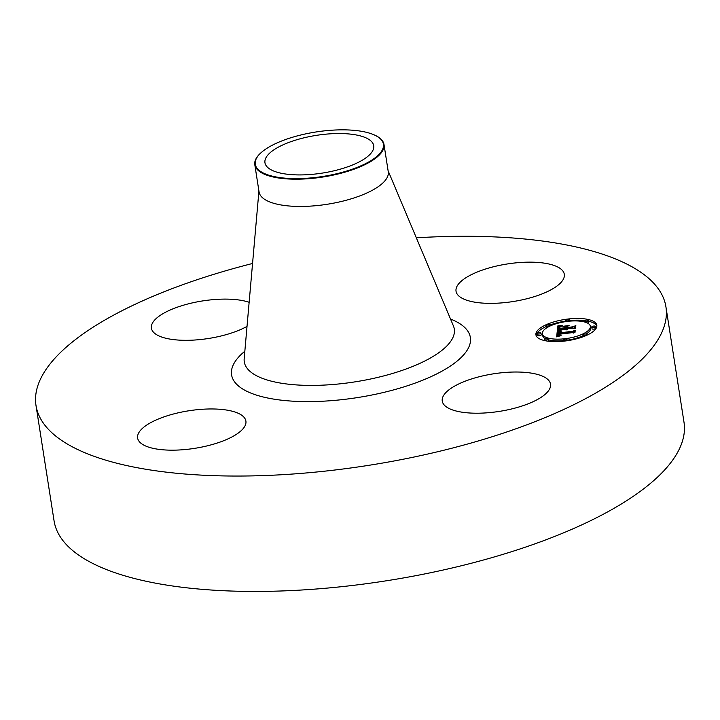 <?xml version="1.0" encoding="UTF-8"?>
<svg xmlns="http://www.w3.org/2000/svg" width="720" height="720" viewBox="0 0 720 720"><rect width="100%" height="100%" fill="white"/><g stroke="black" fill="none" stroke-linecap="round" stroke-linejoin="round"><path stroke-width="1.08" d="M483.489 375.723A54.792 19.008 171.1 0 1 550.521 384.138A54.792 19.008 171.1 0 1 509.283 409.5A54.792 19.008 171.1 0 1 442.251 401.085A54.792 19.008 171.1 0 1 483.489 375.723M416.331 237.825A318.807 110.601 171.1 0 1 657.342 287.496A318.807 110.601 171.1 0 1 665.928 306.837L684 422.235A318.807 110.601 171.1 0 1 415.305 575.775A318.807 110.601 171.1 0 1 62.658 540.225A318.807 110.601 171.1 0 1 54.072 520.875L36 405.486A318.807 110.601 171.1 0 1 252.558 263.475M665.928 306.837A318.807 110.601 171.1 0 1 397.242 460.386A318.807 110.601 171.1 0 1 44.595 424.836A318.807 110.601 171.1 0 1 36 405.486M374.049 134.829A65.376 22.68 171.1 0 1 374.301 134.937A65.376 22.68 171.1 0 1 382.23 140.526A65.376 22.68 171.1 0 1 383.994 144.486L388.26 171.747A65.376 22.68 171.1 0 1 333.162 203.238A65.376 22.68 171.1 0 1 260.838 195.948A65.376 22.68 171.1 0 1 259.074 191.979L254.808 164.718A65.376 22.68 171.1 0 1 261.117 152.667A65.376 22.68 171.1 0 1 261.324 152.487M383.994 144.486A65.376 22.68 171.1 0 1 298.404 179.172A65.376 22.68 171.1 0 1 256.572 168.687A65.376 22.68 171.1 0 1 254.808 164.718M298.512 178.596A64.845 22.5 171.1 0 1 261.531 152.298A64.845 22.5 171.1 0 1 340.173 129.861A64.845 22.5 171.1 0 1 373.797 134.721A64.845 22.5 171.1 0 1 369.549 161.487A64.845 22.5 171.1 0 1 298.512 178.596M372.24 142.371A55.044 19.098 171.1 0 1 373.725 145.71A55.044 19.098 171.1 0 1 327.33 172.224A55.044 19.098 171.1 0 1 266.445 166.086A55.044 19.098 171.1 0 1 264.96 162.747A55.044 19.098 171.1 0 1 311.355 136.233A55.044 19.098 171.1 0 1 372.24 142.371M457.515 294.561A54.792 19.008 171.1 0 1 456.039 291.24A54.792 19.008 171.1 0 1 502.218 264.843A54.792 19.008 171.1 0 1 562.824 270.954A54.792 19.008 171.1 0 1 564.309 274.284A54.792 19.008 171.1 0 1 518.121 300.672A54.792 19.008 171.1 0 1 457.515 294.561M247.023 326.385A54.792 19.008 171.1 0 1 218.439 336.6A54.792 19.008 171.1 0 1 151.407 328.194A54.792 19.008 171.1 0 1 192.645 302.823A54.792 19.008 171.1 0 1 249.138 302.301M244.422 417.762A54.792 19.008 171.1 0 1 245.898 421.092A54.792 19.008 171.1 0 1 199.71 447.48A54.792 19.008 171.1 0 1 139.104 441.369A54.792 19.008 171.1 0 1 137.628 438.039A54.792 19.008 171.1 0 1 183.807 411.651A54.792 19.008 171.1 0 1 244.422 417.762M567.747 319.05A30.825 10.692 171.1 0 1 596.817 325.26A30.825 10.692 171.1 0 1 564.993 341.019A30.825 10.692 171.1 0 1 535.923 334.8A30.825 10.692 171.1 0 1 567.747 319.05M567.459 321.381A24.282 8.424 171.1 0 1 590.364 326.277A24.282 8.424 171.1 0 1 565.281 338.688A24.282 8.424 171.1 0 1 542.376 333.792A24.282 8.424 171.1 0 1 567.459 321.381M557.442 331.146L561.204 331.344L558.72 332.154L558.153 333.369L572.58 331.677L574.101 330.939L573.831 333.126L572.355 332.649L559.107 334.251L559.251 335.115L561.051 335.403L559.107 335.313L558.756 334.35L558.108 334.377L558.432 335.619L560.88 335.673L556.668 336.87L557.253 331.137L558.162 332.919M558.378 330.768L561.933 330.957L558.405 330.948M559.917 331.848L559.278 332.91L572.67 331.29L575.271 330.219L574.956 332.676L574.875 330.525L572.76 331.416L558.882 333.099L559.926 331.794M557.937 325.71L561.834 326.016L559.206 327.087L558.621 328.95L564.849 328.194L559.386 328.572L559.737 327.105L560.997 326.403L559.989 327.15L559.764 328.401L564.903 327.78L564.993 327.06L562.842 326.565L568.413 325.881L566.109 326.961L565.965 328.059L572.679 327.249L574.488 326.421L574.191 328.779L572.562 328.203L566.829 328.896L567.234 329.58L565.848 329.022L566.505 329.877L564.732 329.157L559.107 329.832L557.316 330.696L557.937 325.71L558.207 327.438L558.882 327.537M559.224 325.323L562.761 325.62L559.251 325.503M569.097 325.458L563.13 326.304L569.097 325.458M567.135 327.51L572.832 326.817L575.847 325.62L575.118 328.563L575.451 325.935L572.985 326.916L566.766 327.672L567.261 326.529L567.153 327.627M539.217 332.667A1.872 0.648 171.1 0 1 540.981 333.045A1.872 0.648 171.1 0 1 539.055 333.999A1.872 0.648 171.1 0 1 537.291 333.621A1.872 0.648 171.1 0 1 539.217 332.667M567.684 319.545A1.872 0.648 171.1 0 1 569.448 319.923A1.872 0.648 171.1 0 1 567.522 320.877A1.872 0.648 171.1 0 1 565.758 320.499A1.872 0.648 171.1 0 1 567.684 319.545M548.064 324.756A1.872 0.648 171.1 0 1 549.828 325.134A1.872 0.648 171.1 0 1 547.902 326.088A1.872 0.648 171.1 0 1 546.138 325.71A1.872 0.648 171.1 0 1 548.064 324.756M593.685 326.061A1.872 0.648 171.1 0 1 595.449 326.439A1.872 0.648 171.1 0 1 593.523 327.393A1.872 0.648 171.1 0 1 591.759 327.015A1.872 0.648 171.1 0 1 593.685 326.061M586.584 320.085A1.872 0.648 171.1 0 1 588.348 320.463A1.872 0.648 171.1 0 1 586.413 321.417A1.872 0.648 171.1 0 1 584.649 321.039A1.872 0.648 171.1 0 1 586.584 320.085M565.056 340.515A1.872 0.648 171.1 0 1 563.292 340.146A1.872 0.648 171.1 0 1 565.218 339.183A1.872 0.648 171.1 0 1 566.982 339.561A1.872 0.648 171.1 0 1 565.056 340.515M546.156 339.975A1.872 0.648 171.1 0 1 544.401 339.597A1.872 0.648 171.1 0 1 546.327 338.643A1.872 0.648 171.1 0 1 548.091 339.021A1.872 0.648 171.1 0 1 546.156 339.975M584.676 335.304A1.872 0.648 171.1 0 1 582.912 334.926A1.872 0.648 171.1 0 1 584.838 333.972A1.872 0.648 171.1 0 1 586.602 334.35A1.872 0.648 171.1 0 1 584.676 335.304M573.732 328.617L574.236 328.383M565.146 328.041L565.983 327.942M565.137 329.517L564.993 327.06M565.155 329.67L564.885 327.906M557.829 330.444L558.207 327.438M565.803 329.256L565.893 329.85M572.679 327.249L572.841 328.302M565.965 328.059L566.118 328.986M564.903 327.78L565.173 329.508M559.737 327.105L559.818 327.591M559.62 327.267L559.746 328.059M559.53 327.429L559.71 328.527M559.467 327.609L559.611 328.545M564.849 328.194L565.074 329.625M558.621 328.95L558.783 329.994M560.403 325.971L560.475 326.448M560.214 325.962L560.295 326.511M560.034 325.953L560.133 326.574M559.728 325.935L559.854 326.691M559.476 325.917L559.611 326.808M559.197 325.881L559.368 326.961M559.044 325.863L559.233 327.06M558.882 325.845L559.089 327.204M558.711 325.827L558.954 327.393M557.136 336.726L557.712 332.874M557.253 331.137L557.532 332.865M558.864 335.718L558.945 336.213M558.702 335.691L558.792 336.258M558.558 335.655L558.657 336.294M558.432 335.619L558.54 336.321M558.324 335.565L558.441 336.348M558.225 335.502L558.36 336.375M558.144 335.439L558.297 336.393M558.756 334.35L558.882 335.178M572.58 331.677L572.751 332.775M558.153 333.369L558.315 334.368M559.458 331.308L559.539 331.812M559.287 331.299L559.368 331.866M559.116 331.29L559.215 331.92M559.152 332.208L559.278 333.054M559.071 332.316L559.188 333.063M559.008 332.442L559.107 333.072M558.981 332.514L559.071 333.081M558.954 332.586L559.035 333.081M574.875 330.525L575.073 331.785M566.883 326.709L567.027 327.645M575.451 325.935L575.649 327.186M565.848 321.066A30.825 10.692 -8.9 0 0 549.81 325.062M546.264 326.52A30.825 10.692 -8.9 0 0 536.157 335.646M596.853 326.142A30.825 10.692 -8.9 0 0 588.465 321.219M584.955 320.607A30.825 10.692 -8.9 0 0 569.556 320.607M567.09 340.218A24.282 8.424 -8.9 0 0 583.038 335.736M586.188 334.026A24.282 8.424 -8.9 0 0 590.634 328.005L590.364 326.277M542.376 333.792L542.646 335.52A24.282 8.424 -8.9 0 0 545.634 338.778M548.199 339.759A24.282 8.424 -8.9 0 0 563.373 340.65M537.291 333.621L537.561 335.358A1.872 0.648 -8.9 0 0 539.325 335.736A1.872 0.648 -8.9 0 0 541.251 334.782L540.981 333.045M546.138 325.71L546.408 327.447A1.872 0.648 -8.9 0 0 546.822 327.762M591.759 327.015L592.029 328.752A1.872 0.648 -8.9 0 0 593.793 329.121A1.872 0.648 -8.9 0 0 595.719 328.167L595.449 326.439M587.385 323.019A1.872 0.648 -8.9 0 0 588.618 322.191L588.348 320.463M548.064 341.19A1.872 0.648 -8.9 0 0 548.361 340.758L548.091 339.021M582.912 334.926L583.182 336.663A1.872 0.648 -8.9 0 0 583.209 336.735M388.116 170.784L453.42 325.935A106.281 36.873 171.1 0 1 369.162 379.305A106.281 36.873 171.1 0 1 247.149 368.334A106.281 36.873 171.1 0 1 244.179 358.704L258.93 191.016M450.504 319.014A120.843 41.922 171.1 0 1 467.1 330.129A120.843 41.922 171.1 0 1 379.404 393.417A120.843 41.922 171.1 0 1 234.837 382.194A120.843 41.922 171.1 0 1 244.836 351.225M559.404 328.068L559.485 328.554M558.531 325.8L558.801 327.528M558.342 325.773L558.612 327.501M558.144 325.737L558.414 327.474M373.797 134.721L374.301 134.937M569.637 321.147L569.448 319.923M565.929 321.579L565.758 320.499M549.972 326.061L549.828 325.134M584.811 322.038L584.649 321.039M563.454 341.19L563.292 340.146M567.162 340.731L566.982 339.561M544.554 340.578L544.401 339.597M586.746 335.277L586.602 334.35"/></g></svg>
